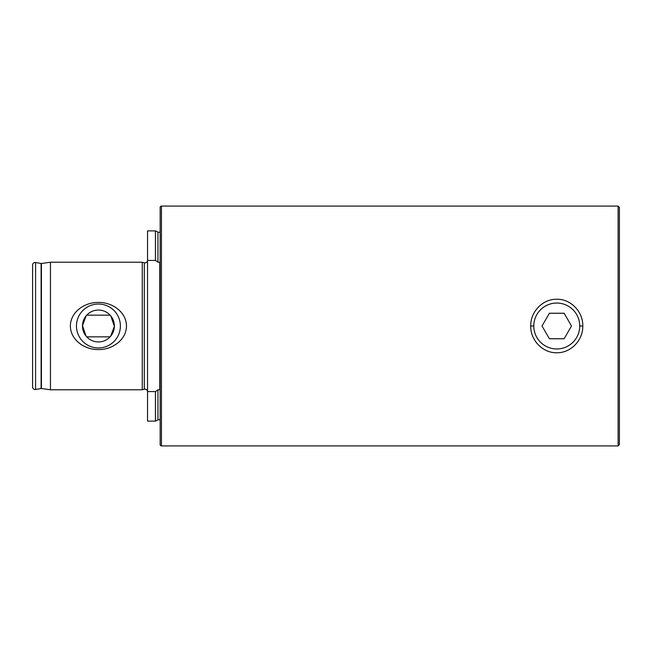 <?xml version="1.0" encoding="UTF-8"?>
<svg xmlns="http://www.w3.org/2000/svg" width="652" height="652" viewBox="0 0 652 652"><rect width="100%" height="100%" fill="white"/><g stroke="black" fill="none" stroke-linecap="round" stroke-linejoin="round"><path stroke-width="0.98" d="M556.767 348.959A22.959 22.959 0 0 1 533.801 326A22.959 22.959 0 0 1 556.767 303.041A22.959 22.959 0 0 1 579.726 326A22.959 22.959 0 0 1 556.767 348.959M564.127 313.245L571.494 326L564.127 338.755L549.4 338.755L542.032 326L549.4 313.245L564.127 313.245M147.539 391.697A2.551 2.551 0 0 0 144.328 389.228L144.328 262.772A2.551 2.551 0 0 0 147.539 260.303M144.328 389.228L142.266 389.782L50.457 389.782L41.418 388.51A1.019 1.019 0 0 0 41.1 388.519L41.1 263.481A1.019 1.019 0 0 0 41.418 263.489L50.457 262.218L142.266 262.218L144.328 262.772M160.164 419.969A2.551 2.551 0 0 0 157.939 419.937L155.445 421.102L155.445 391.567L157.939 389.863L159.781 389.684L159.781 262.316L157.939 262.137L155.445 260.433L147.539 260.433L147.539 230.898L155.445 230.898L155.445 260.433M157.939 262.137L157.939 232.063A2.551 2.551 0 0 0 160.164 232.03M619.4 223.946L619.4 444.64L618.12 445.911L161.443 445.911A1.28 1.28 0 0 1 160.164 444.64L160.164 207.36A1.28 1.28 0 0 1 161.443 206.089L618.12 206.089L618.12 445.911M98.428 304.036A21.964 21.964 0 0 0 76.463 326A21.964 21.964 0 0 0 98.428 347.964A21.964 21.964 0 0 0 120.384 326A21.964 21.964 0 0 0 98.428 304.036M98.428 310.05A15.95 15.95 0 0 0 82.478 326A15.95 15.95 0 0 0 98.428 341.95A15.95 15.95 0 0 0 114.369 326A15.95 15.95 0 0 0 98.428 310.05M86.186 315.78L82.478 325.641L85.991 335.984M98.428 349.553C85.053 349.839 70.579 340.393 70.359 326.024C70.522 311.623 85.11 302.137 98.428 302.447C111.769 302.153 126.26 311.599 126.488 325.951C126.358 340.344 111.761 349.855 98.428 349.553M86.732 336.839L110.115 336.839M110.115 315.16L86.732 315.16M110.661 336.22L114.369 326.359L110.856 316.016M582.798 326C583.116 340.32 570.696 353.074 556.792 352.748C542.839 353.115 530.41 340.344 530.736 326C530.41 311.68 542.831 298.926 556.743 299.252C570.696 298.885 583.116 311.656 582.798 326L580.361 326M142.266 389.782L142.266 262.218M50.457 389.782L50.457 262.218M41.1 263.481L35.591 262.512A2.551 2.551 0 0 0 32.6 265.022L32.6 386.978A2.551 2.551 0 0 0 35.591 389.488L35.591 262.512M41.1 388.519L35.591 389.488M155.445 421.102L147.539 421.102L147.539 260.433M155.445 391.567L147.539 391.567M618.12 206.089L619.4 207.36L619.4 326M157.939 419.937L157.939 389.863M161.443 445.911L161.443 206.089M41.418 388.51L41.418 263.489M530.736 326L533.165 326M157.939 232.063L155.445 230.898"/></g></svg>
